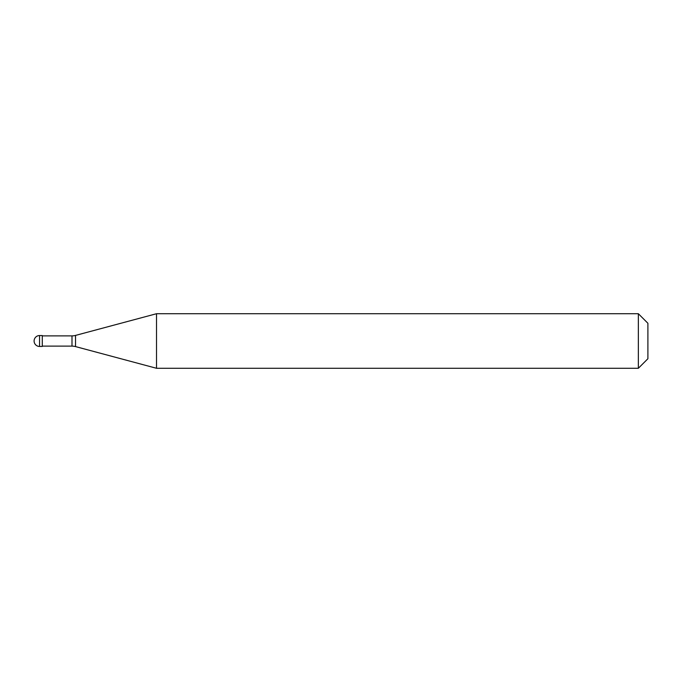 <?xml version="1.0" encoding="UTF-8"?>
<svg xmlns="http://www.w3.org/2000/svg" width="682" height="682" viewBox="0 0 682 682"><rect width="100%" height="100%" fill="white"/><g stroke="black" fill="none" stroke-linecap="round" stroke-linejoin="round"><path stroke-width="1.02" d="M34.1 341A5.456 5.456 0 0 1 39.556 335.544A5.456 5.456 0 0 0 34.1 341A5.456 5.456 0 0 0 39.556 346.456L42.284 346.456L42.284 335.544L39.556 335.544L42.284 335.544M42.284 346.115L71.994 346.115A13.64 13.64 0 0 1 75.523 346.584L156.51 368.28L638.352 368.28L647.9 358.732L647.9 323.268L638.352 313.72L638.352 368.28M42.284 335.885L71.994 335.885A13.64 13.64 0 0 0 75.523 335.416L156.51 313.72L156.51 368.28M156.51 313.72L638.352 313.72M39.556 335.544L39.556 346.456M71.994 335.885L71.994 346.115M75.523 335.416L75.523 346.584"/></g></svg>
